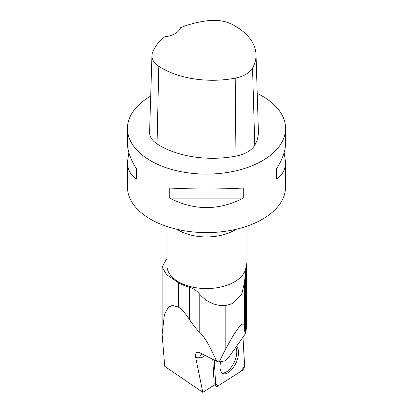 <?xml version="1.0" encoding="UTF-8"?>
<svg xmlns="http://www.w3.org/2000/svg" width="413" height="413" viewBox="0 0 413 413"><rect width="100%" height="100%" fill="white"/><g stroke="black" fill="none" stroke-linecap="round" stroke-linejoin="round"><path stroke-width="0.62" d="M214.254 360.069L215.689 384.782A3.923 1.926 114.5 0 0 216.329 386.222A3.923 1.926 114.5 0 0 217.832 386.047L241.987 370.683A3.923 1.926 114.5 0 0 244.615 365.283L242.983 337.173L244.568 366.223L240.815 371.426L217.925 385.985L215.601 383.295L214.254 360.069M220.692 361.7A15.178 7.455 114.5 0 0 222.705 373.393A15.178 7.455 114.5 0 0 235.715 363.512A15.178 7.455 114.5 0 0 236.412 346.45M246.034 262.663A40.03 23.113 180 0 1 246.53 266.282A40.03 23.113 180 0 1 245.621 271.181L244.501 282.332L241.626 294.681L232.958 303.369A51.016 29.452 180 0 1 225.168 305.599L225.168 349.894L219.081 362.02L216.588 361.246L199.696 352.712L198.09 352.222C195.922 352.279 195.127 354.06 195.71 357.581L202.788 392.35L164.741 366.341L162.118 334.515L164.41 314.407L168.545 307.081L172.397 305.424L178.204 307.029L178.204 282.621L166.475 274.531L162.139 266.984L165.943 260.102M214.476 384.916L202.788 392.35M212.772 359.32L214.197 383.899L215.689 384.782M225.168 305.599C215.225 305.956 206.763 302.192 199.784 294.309C196.955 290.85 193.542 288.486 189.546 287.216A40.03 23.113 180 0 1 178.643 282.879L178.204 282.621M246.034 226.5L246.034 265.75A39.534 22.823 180 0 1 206.5 288.573A39.534 22.823 180 0 1 166.966 265.75L166.966 226.5M216.588 361.246C210.315 346.734 204.714 337.122 199.784 332.408C196.629 329.471 193.212 325.207 189.546 319.616C185.494 313.452 181.865 309.342 178.643 307.282L178.204 307.029M178.643 282.879L178.643 307.282M246.53 275.357L246.53 321.113L246.318 328.789L245.652 333.405L229.391 356.362C227.444 359.042 225.926 360.554 224.832 360.885L219.081 362.02M245.652 333.405L245.621 333.374C244.863 332.558 244.481 330.916 244.475 328.438L244.506 326.951C244.253 321.066 240.402 324.086 232.958 336.017L225.168 349.894M232.958 336.017L232.958 303.369M284.139 152.665L285.569 161.984L285.569 186.965A79.069 45.652 180 0 1 236.757 229.138A79.069 45.652 180 0 1 150.59 219.246A79.069 45.652 180 0 1 127.431 186.965L127.431 161.984L128.861 152.665M257.216 93.436A79.069 45.652 180 0 1 262.41 96.177A79.069 45.652 180 0 1 285.569 128.458A79.069 45.652 180 0 1 206.5 174.105A79.069 45.652 180 0 1 127.431 128.458A79.069 45.652 180 0 1 150.699 96.115M169.733 198.126L169.733 188.039C194.244 189.309 218.756 189.309 243.267 188.039L243.267 198.126C218.756 210.713 194.244 210.713 169.733 198.126L243.267 198.126M285.569 161.984C285.507 169.454 282.487 175.107 276.498 178.937L276.498 168.85C282.487 159.377 285.507 150.874 285.569 143.347L285.569 128.458M127.431 128.458L127.431 143.347C127.493 150.874 130.513 159.377 136.502 168.85L136.502 178.937C130.513 175.107 127.493 169.454 127.431 161.984M256.019 54.552L258.378 131.195A74.128 42.797 180 0 1 254.785 145.139A29.648 17.119 180 0 1 235.952 156.104A74.128 42.797 180 0 1 157.048 143.9A29.648 17.119 180 0 1 149.589 132.237L151.948 55.6A27.294 15.756 180 0 1 152.547 52.585A71.769 41.434 180 0 1 164.808 36.772A19.767 11.414 180 0 0 180.476 27.748A71.769 41.434 180 0 1 208.307 20.65A27.294 15.756 180 0 1 231.91 24.3A71.769 41.434 180 0 1 256.019 54.552A71.769 41.434 180 0 1 252.539 68.057A27.294 15.756 180 0 1 235.204 78.15A71.769 41.434 180 0 1 158.814 66.333A27.294 15.756 180 0 1 151.948 55.6M276.498 178.937L276.498 168.85M136.502 168.85L136.502 178.937M221.962 372.851A15.033 7.382 114.5 0 0 233.397 363.91A15.033 7.382 114.5 0 0 235.828 347.271M195.71 357.581L199.402 357.849A15.813 7.764 114.5 0 0 205.096 355.443M199.784 332.408L199.784 294.309M189.546 319.616L189.546 287.216M199.402 357.849A7.909 6.778 94.2 0 1 202.225 353.987M245.621 333.374L245.621 271.181M252.539 68.057L254.785 145.139M235.204 78.15L235.952 156.104M158.814 66.333L157.048 143.9M177.022 229.323A39.534 22.823 -0 0 0 178.545 230.253A39.534 22.823 -0 0 0 235.978 229.323M214.378 384.978L216.329 386.222M162.133 266.984L162.133 332.94M166.966 259.163L165.943 260.097M246.53 286.813L246.53 266.282M244.506 326.951L244.506 282.332"/></g></svg>
